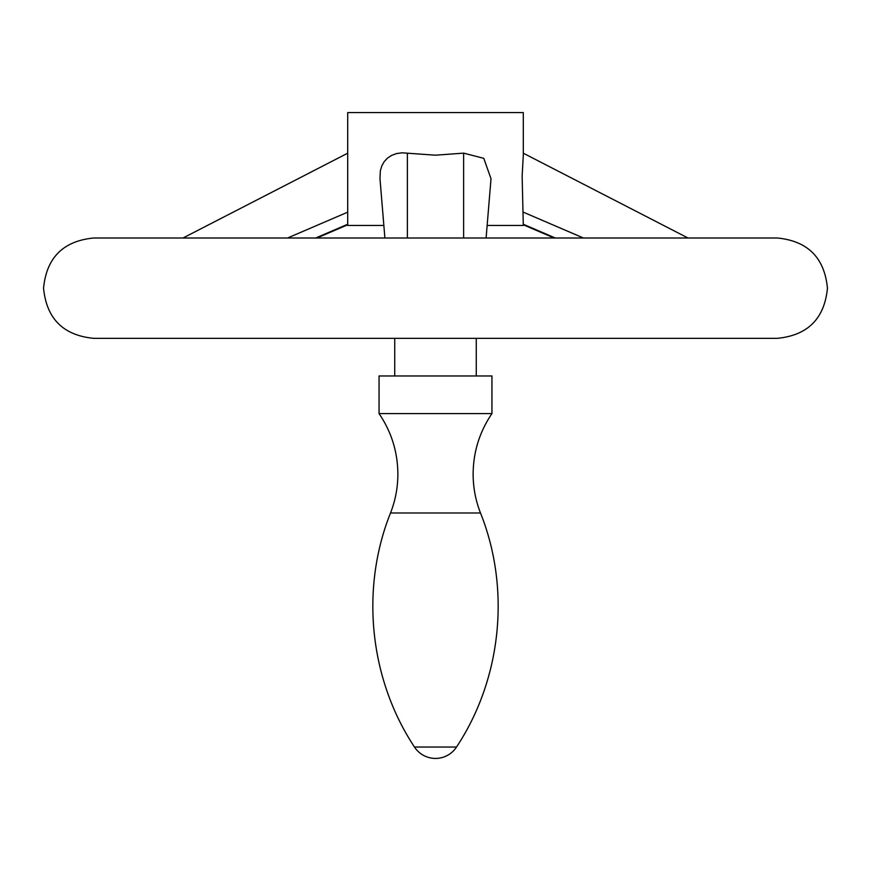 <?xml version="1.0" encoding="UTF-8"?>
<svg xmlns="http://www.w3.org/2000/svg" width="871" height="871" viewBox="0 0 871 871"><rect width="100%" height="100%" fill="white"/><g stroke="black" fill="none" stroke-linecap="round" stroke-linejoin="round"><path stroke-width="1.31" d="M435.5 238.001L777.28 238.001C807.755 240.973 824.478 257.696 827.45 288.17C824.478 318.644 807.755 335.368 777.28 338.34L93.72 338.34C63.245 335.368 46.522 318.644 43.55 288.17C46.522 257.696 63.245 240.973 93.72 238.001L435.5 238.001M487.139 225.458L523.297 225.458L522.143 176.051L523.297 155.397L523.297 112.577L347.703 112.577L347.703 225.458L383.861 225.458M384.895 238.001L379.985 178.74L380.333 170.868L381.803 165.893L384.274 161.538L387.508 158.087L391.754 155.31L396.697 153.536L402.021 152.817L435.5 155.19L463.622 153.133L483.786 158.337L491.015 178.74L486.105 238.001M491.941 413.594L491.941 375.967L379.059 375.967L379.059 413.594C391.449 431.853 397.72 452.005 397.873 474.074C397.851 487.499 395.401 500.477 390.513 512.986L480.487 512.986C475.599 500.477 473.149 487.499 473.127 474.074C473.28 452.005 479.551 431.853 491.941 413.594L379.059 413.594M347.703 224.25L315.705 238.001M347.703 212.165L287.572 238.001M523.297 212.165L583.428 238.001M523.297 224.25L555.295 238.001M463.622 153.133L463.622 238.001M407.378 153.133L407.378 238.001M480.487 512.986C510.842 588.85 501.62 678.912 456.513 747.046L414.487 747.046C369.38 678.912 360.159 588.85 390.513 512.986M316.902 238.001L347.703 224.794M183.008 238.001L347.703 153.198M687.992 238.001L523.297 153.198M554.098 238.001L523.297 224.794M394.737 375.967L394.737 338.34M476.263 375.967L476.263 338.34M414.487 747.046A25.085 25.085 0 0 0 456.513 747.046"/></g></svg>
